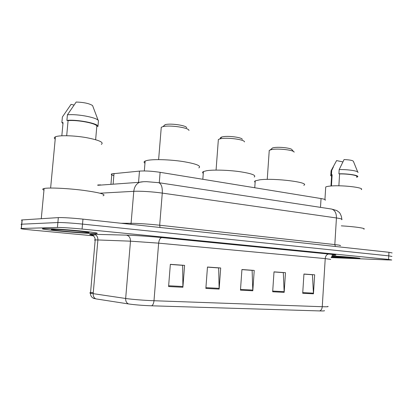<?xml version="1.0" encoding="UTF-8"?>
<svg xmlns="http://www.w3.org/2000/svg" width="413" height="413" viewBox="0 0 413 413"><rect width="100%" height="100%" fill="white"/><g stroke="black" fill="none" stroke-linecap="round" stroke-linejoin="round"><path stroke-width="0.62" d="M113.838 175.664C111.334 174.931 110.674 174.322 111.851 173.847L139.486 171.106C145.268 170.724 152.149 171.132 160.125 172.324L321.046 198.555C324.649 199.174 326.007 199.737 325.124 200.248M392.144 252.937L388.958 252.286L82.967 219.133C73.576 218.1 61.573 217.362 58.331 217.615L22.065 219.933C21.264 220 21.249 220.134 22.028 220.335M391.952 256.458L388.762 255.859L82.523 224.094C73.122 223.103 61.114 222.349 57.877 222.535L21.657 224.202C20.851 224.254 20.841 224.367 21.621 224.553C20.841 224.367 20.851 224.254 21.657 224.202L57.877 222.535C61.114 222.349 73.122 223.103 82.523 224.094L388.762 255.859L391.952 256.458M353.621 258.357L359.578 258.445C362.924 258.259 346.492 256.731 332.222 255.926C346.492 256.731 362.924 258.259 359.578 258.445L331.386 256.958L353.621 258.357M95.382 233.51L96.466 233.49C99.559 233.169 93.684 232.276 78.857 230.8C64.97 229.478 48.558 228.435 44.026 228.57L43.726 228.58C33.283 228.941 84.133 233.722 95.382 233.51L96.466 233.49C99.559 233.169 93.684 232.276 78.857 230.8C64.97 229.478 48.558 228.435 44.026 228.57L43.726 228.58C33.283 228.941 84.133 233.722 95.382 233.51M324.448 310.617C324.876 310.922 323.276 311.025 319.652 310.927L151.643 305.806C142.609 305.47 134.896 304.851 128.505 303.942L95.961 298.893L93.152 298.129M331.05 257.598L387.337 259.911L391.761 259.978L388.571 259.436L82.079 229.055C72.662 228.11 60.654 227.336 57.422 227.46L21.239 228.477C19.566 228.668 23.216 229.205 32.188 230.077L93.297 235.813M168.587 286.545L170.347 264.335L184.601 265.368L182.897 287.267L168.587 286.545M272.668 291.774L274.01 271.857L285.476 272.688L284.175 292.352L272.668 291.774M302.708 293.287L303.942 274.031L314.66 274.805L313.462 293.824L302.708 293.287M205.865 288.419L207.471 267.03L220.692 267.985L219.138 289.085L205.865 288.419M240.464 290.158L241.93 269.529L254.227 270.422L252.808 290.778L240.464 290.158M241.925 269.627L252.121 270.365L252.808 290.778M207.465 267.128L218.663 267.944L219.138 289.085M303.937 274.124L312.44 274.738L313.462 293.824M274.005 271.95L283.308 272.626L284.175 292.352M170.342 264.439L182.67 265.332L182.897 287.267M361.22 189.619C365.324 187.641 341.685 184.859 330.364 186.051C327.943 186.273 326.394 186.593 325.718 187.012L325.661 187.874M331.51 256.767L353.156 257.96C354.912 257.769 341.314 256.592 332.016 256.132M356.677 176.836C358.84 175.551 348.453 173.754 339.589 173.93L338.872 185.804M357.689 171.911L353.476 161.519C353.167 160.487 350.028 159.836 344.065 159.578L339.176 169.588L338.918 173.796L339.589 173.93M357.942 172.546C359.165 171.096 348.118 169.33 339.176 169.588M356.651 177.28L357.519 176.893C359.878 175.499 348.402 173.558 338.918 173.796M331.443 185.964L332.129 174.751L331.649 174.998L331.608 175.685M363.838 229.174C366.677 228.389 355.345 226.67 341.308 225.849M342.847 161.911L336.59 160.585L331.081 170.791L331.035 171.56M332.129 174.751L331.463 174.622L331.716 170.471L331.412 170.6M331.716 170.471L333.467 166.759M331.463 174.622L330.823 174.931C330.338 175.308 330.591 175.706 331.582 176.124M242.276 139.439C242.591 137.436 227.692 135.485 222.375 136.858L221.951 136.961C220.779 137.297 220.315 137.71 220.547 138.195M244.481 141.933C244.924 139.532 226.68 137.157 220.217 138.809L218.363 139.486L218.27 140.714M254.207 177.048C256.504 175.288 251.574 173.481 239.421 171.622C227.935 170.042 213.407 169.645 206.774 170.683L203.413 171.55C202.36 172.087 202.313 172.686 203.279 173.357M293.529 151.509L292.032 149.857C292.172 148.143 279.023 146.574 273.607 147.678L272.528 147.926L271.372 148.954M294.144 152.185C294.366 150.131 278.269 148.221 271.682 149.547L269.25 150.337L269.183 151.323M303.767 185.298C310.752 182.453 274.397 177.822 259.725 179.825L255.234 180.848C254.429 181.286 254.393 181.772 255.131 182.298M188.932 130.513C189.65 127.787 169.516 124.767 162.861 126.667L161.266 127.271L161.142 128.773M198.823 167.89C201.642 165.887 196.201 163.739 182.505 161.457C169.583 159.526 153.548 159.072 147.271 160.409L145.149 161.044C143.796 161.674 143.739 162.412 144.963 163.254M186.614 127.829C187.141 125.547 170.703 123.069 165.231 124.643L164.921 124.726M103.049 195.788C106.6 194.497 100.091 192.685 83.524 190.362C67.964 188.354 49.493 187.466 44.413 188.442L44.124 188.498C42.338 188.891 42.286 189.448 43.969 190.161M101.34 144.38C104.19 142.377 99.182 140.121 86.312 137.622C74.273 135.526 59.9 135.108 55.74 136.693L55.43 136.817C54.02 137.452 53.948 138.231 55.208 139.155M87.463 232.751L88.475 232.71C94.149 232.411 60.133 229.215 52.807 229.391L52.59 229.396C44.145 229.53 79.704 232.911 87.463 232.751M95.635 139.687L96.828 126.264C97.277 123.59 77.933 119.708 68.088 120.622L66.694 135.712M98.211 120.467L92.569 105.552C89.296 103.472 83.834 102.3 76.178 102.037L67.417 114.84L66.906 120.389L68.088 120.622M96.828 126.264L97.948 126.486L98.428 121.086C99.435 118.087 77.923 113.647 67.417 114.84M97.948 126.486C98.944 123.606 77.407 119.274 66.906 120.389M61.831 135.779L63.055 122.656L61.883 122.429L62.962 123.601M74.004 105.005L71.041 104.381L62.394 116.977L61.883 122.429M320.493 207.362L321.046 198.555M159.273 182.773L160.125 172.324M138.546 182.365L139.486 171.106M113.1 184.188L114.029 173.455M97.752 184.978L100.658 184.89M388.958 252.286L388.571 259.436M22.178 219.928L21.352 228.472M58.331 217.615L57.422 227.46M82.967 219.133L82.079 229.055M341.68 219.721C342.836 219.236 341.092 218.647 336.435 217.956L334.819 244.584C339.496 245.115 341.262 245.498 340.116 245.72M331.066 208.973L331.624 209.061C334.866 210.124 336.466 213.087 336.435 217.956L162.278 193.098C152.975 191.746 139.986 190.94 133.786 191.322L131.091 223.294C137.281 223.299 150.317 224.176 159.681 225.224L334.819 244.584L335.371 246.478M97.726 185.292L139.475 182.298C136.202 183.924 134.302 186.929 133.786 191.322L100.008 193.201M121.035 223.257L131.091 223.294L130.838 224.321M158.272 182.618L158.731 182.685C161.354 183.775 162.536 187.244 162.278 193.098L159.681 225.224L160.048 227.486M99.058 185.194L99.796 184.988M341.727 219.107C341.876 215.792 339.068 211.848 339.331 212.473L336.832 210.553L331.624 209.061L158.731 182.685L146.584 181.663C143.497 181.643 141.127 181.854 139.475 182.298L143.378 181.73M91.82 234.966C89.007 234.512 88.976 234.274 91.717 234.248L126.388 235.131C133.977 235.307 150.224 236.432 161.808 237.589L328.774 254.036C337.06 254.898 338.144 255.28 332.026 255.182M95.961 298.893C94.014 297.995 93.085 296.281 93.173 293.746L97.896 239.958L95.202 239.912C94.231 239.932 94.221 240.03 95.176 240.201M151.643 305.806C152.913 305.124 153.698 303.431 153.992 300.736L322.254 306.714C322.021 308.965 321.149 310.37 319.652 310.927M128.505 303.942C126.517 303.003 125.567 301.18 125.66 298.48C131.737 299.384 144.653 300.416 153.992 300.736L158.649 243.154L130.482 241.171L97.896 239.958C97.912 236.773 96.575 234.878 93.89 234.279M330.684 259.39L325.227 258.595L322.254 306.714C327.081 306.869 328.934 306.745 327.814 306.343M93.281 292.538C89.957 292.6 89.027 292.838 90.499 293.256L125.66 298.48L130.482 241.171C130.493 237.774 129.13 235.761 126.388 235.131M328.774 254.036C326.776 254.248 325.594 255.771 325.227 258.595L158.649 243.154C159.082 239.772 160.136 237.919 161.808 237.589M240.516 289.436L252.818 290.065M272.714 291.082L284.18 291.666M302.755 292.61L313.467 293.158M205.922 287.67L219.158 288.346M168.649 285.77L182.923 286.498M110.942 184.343L111.851 173.847M22.065 219.933L21.239 228.477M94.267 235.307L91.263 234.796L92.6 235.333C94.293 236.417 95.16 237.94 95.202 239.912L90.499 293.256C90.426 295.378 91.314 297.004 93.173 298.14L94.205 298.573M325.718 187.012L324.938 199.51M331.649 174.998L330.973 186M331.081 170.791L330.823 174.931M221.951 136.961L219.706 138.933M218.363 139.486L216.071 170.089M203.413 171.55L202.824 179.283M272.528 147.926L270.37 149.842M269.25 150.337L267.247 179.397M255.234 180.848L254.749 187.75M161.266 127.271L158.623 159.619M145.149 161.044L144.323 170.951M165.231 124.643L162.861 126.667M44.124 188.498L41.269 218.704M55.43 136.817L50.623 188.034M88.186 232.364L88.475 232.71"/></g></svg>
